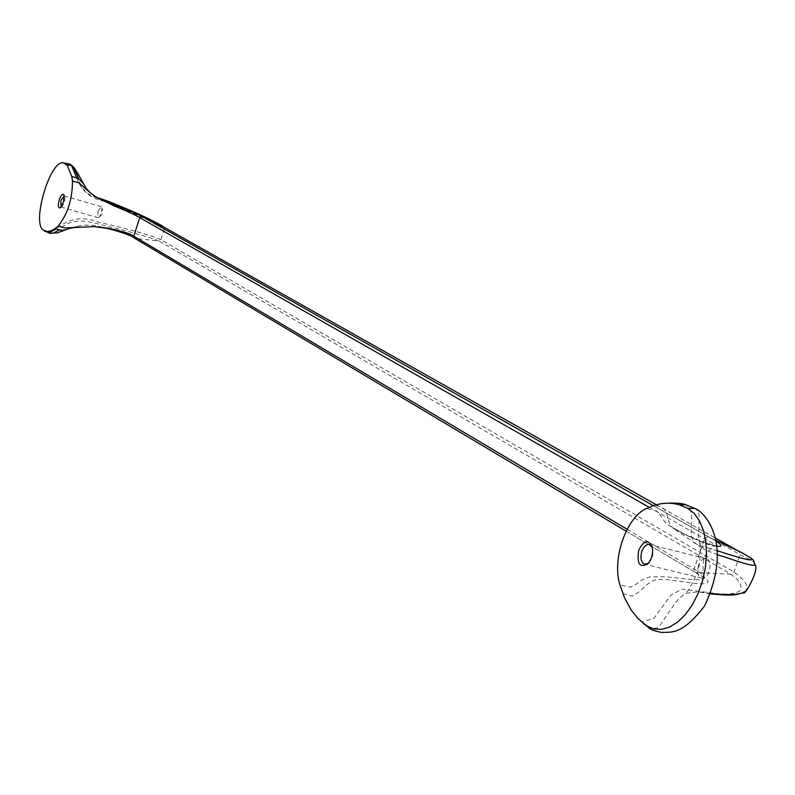 <?xml version="1.0" encoding="UTF-8"?>
<svg xmlns="http://www.w3.org/2000/svg" width="795" height="795" viewBox="0 0 795 795"><rect width="100%" height="100%" fill="white"/><g stroke="black" fill="none" stroke-linecap="round" stroke-linejoin="round"><path stroke-width="0.6" stroke-dasharray="3.98 2.98" d="M698.576 565.245C696.788 571.953 697.791 576.246 701.587 578.104C708.911 580.4 713.731 559.968 706.179 558.617C703.038 558.249 700.504 560.455 698.576 565.245M648.601 563.079L651.214 559.72L652.675 555.784L653.142 551.611L652.317 547.407M97.964 211.142L98.153 217.741L99.763 216.787L102.177 208.3L101.313 206.63L97.964 211.142M61.066 207.107L62.576 206.054L64.395 202.029L64.991 198.382L64.236 195.938M134.743 238.301L133.898 237.526M102.167 227.32C91.852 224.031 81.06 224.389 69.801 228.394L69.105 228.622M622.823 593.646L632.224 596.151L639.866 591.381L646.434 584.881L654.315 580.111L664.441 579.217L694.313 583.331L702.074 583.868L706.834 583.321L708.226 581.692L706.626 579.207L695.834 572.44L731.003 574.219L733.924 571.983L740.066 554.622L739.161 551.462L707.788 536.625L704.648 538.851L694.045 569.021L694.979 572.211L135.15 238.401L158.99 240.964C149.212 237.218 134.047 232.786 113.496 227.678C95.201 224.17 74.472 213.646 59.078 229.964M643.076 623.23L641.724 621.968L653.738 618.59L671 595.028L682.239 589.105L718.76 593.915L728.856 594.064L735.872 592.981L739.807 590.774L741.069 587.654L740.314 583.848L737.482 579.456L731.003 574.219L158.99 240.964L160.878 239.673C147.8 234.306 127.091 228.523 98.759 222.322C83.018 215.942 68.907 218.128 56.405 228.9M744.498 591.738C749.884 587.584 746.356 581.006 733.924 571.983L160.878 239.673L164.317 228.97C151.934 221.437 132.288 212.275 105.387 201.493C90.898 199.048 81.299 191.048 76.578 177.484M71.51 165.529L70.278 164.297M97.268 197.687L92.011 195.948C84.946 192.539 80.553 186.855 78.834 178.895M755.051 564.162C755.141 562.641 750.142 559.461 740.066 554.622L164.317 228.97L163.671 226.992M97.149 197.617L92.011 195.948L106.778 201.96C98.838 200.042 91.942 195.481 86.108 188.266L85.761 187.769M627.156 529.291L694.045 569.021C700.266 572.35 703.694 575.014 704.32 577.021L704.32 577.031C704.599 579.575 699.6 580.31 689.315 579.237L664.948 576.713L650.141 576.822L642.489 579.585L633.506 585.945L629.898 587.157L619.871 584.782M649.108 507.27L704.648 538.851C712.996 543.005 716.494 545.43 715.162 546.115C713.642 546.334 709.359 545.062 702.313 542.279L684.942 534.558L668.277 524.948L665.286 522.504L658.926 513.103L656.451 511.046L646.444 508.482M694.979 572.201C701.627 575.868 704.996 578.035 705.095 578.71L704.32 577.031C702.551 571.754 702.522 565.334 704.251 557.762C709.498 547.338 717.478 544.804 715.162 546.115L716.335 545.777C717.587 546.374 708.106 543.71 701.13 540.988L685.35 534.498L672.63 527.751L675.482 529.748C663.139 522.961 673.146 505.819 653.51 505.61M647.766 626.53L638.564 618.619L641.724 621.968L639.339 619.931M710.75 593.448L698 591.798L686.343 593.259L683.799 594.65L679.049 598.536L674.836 603.564L659.423 626.202L656.889 628.199L649.465 628.269M717.736 554.791L704.092 549.534L699.491 542.578L698.557 536.188L699.242 515.269L698 511.016L694.919 508.492M717.527 550.806L697.533 544.714C683.432 537.241 699.202 513.212 685.439 504.626M653.341 505.67L716.216 541.176M717.04 546.135C705.413 543.79 691.561 538.334 675.482 529.748M50.155 232.07L45.355 231.693M44.232 230.59L43.646 230.242M656.342 504.765L715.53 538.145M653.868 628.964L646.693 625.864M652.774 548.759L652.208 546.97M649.614 562.085L648.313 563.417M706.179 558.617L649.366 544.535M701.587 578.104L644.685 564.271M99.763 216.787L102.873 213.09L102.177 208.3M64.713 196.494L63.978 194.964M61.762 206.889L60.331 207.793M101.313 206.63L64.147 195.898M98.153 217.741L60.967 207.088M69.801 228.394L69.175 228.602M43.834 230.361L45.722 231.196M63.103 162.856L63.988 163.005M656.352 504.765L715.53 538.135M626.182 531.209L694.919 572.171M710.581 593.885L698 591.798M699.491 542.578C700.455 544.128 701.17 564.281 696.698 574.308L689.335 588.926L685.28 593.795L686.333 593.259M675.432 529.718L704.092 549.534M708.335 536.784L716.066 540.451M674.309 503.702L667.452 503.215"/><path stroke-width="1.19" d="M652.317 547.407L649.366 544.535C646.295 544.178 643.791 546.433 641.863 551.293C640.045 558.09 640.989 562.423 644.685 564.271L648.601 563.079M638.753 550.1C643.831 540.202 648.313 539.159 652.208 546.97L652.665 550.488L652.099 555.645L650.847 559.362L648.313 563.417C639.776 568.485 636.596 564.043 638.753 550.1M64.236 195.938L60.847 200.469L61.066 207.107M59.218 199.873C61.046 194.954 62.636 193.314 63.978 194.964L63.59 201.791L60.331 207.793C58.124 208.36 57.757 205.716 59.218 199.873M72.444 180.962C72.494 198.949 67.734 213.984 58.164 226.088L54.01 229.367L49.926 231.186L46.825 231.415L43.646 230.242C30.935 223.792 50.681 157.967 63.868 162.965L67.118 165.241L71.808 176.609L72.444 180.962L79.023 182.88L90.501 193.016L86.108 188.266M163.671 226.992L141.768 216.369L139.741 217.641L133.808 236.185C130.271 233.66 121.416 230.957 107.265 228.076L94.138 226.595L64.753 227.946L58.164 226.088M649.108 507.27L139.741 217.641C136.134 215.316 127.657 211.43 114.311 205.984L96.563 197.269L90.501 193.016M133.898 237.526C127.568 233.909 116.994 230.51 102.167 227.32M69.105 228.622C64.137 230.779 59.585 230.699 55.441 228.384M627.156 529.291L133.808 236.185L134.743 238.301M59.078 229.964L54.477 232.587L51.536 233.352L49.31 233.193L46.239 231.315M56.405 228.9L50.155 232.07M76.578 177.484L71.51 165.529M656.342 504.765L163.502 226.903C148.327 217.701 126.246 207.962 97.268 197.687M78.834 178.895L73.478 166.99L69.96 164.953L67.118 165.241M653.341 505.67L142.166 216.498C136.382 213.328 124.586 208.489 106.778 201.96L96.563 197.269M85.761 187.769C82.66 181.171 78.009 177.454 71.808 176.609M646.444 508.482C626.301 517.326 611.812 559.094 619.871 584.782L624.661 598.118L631.26 610.172L637.898 618.48L646.693 625.864L653.699 628.924L661.48 629.372L669.589 627.076L677.658 622.097L685.32 614.634L692.216 605.015L698.03 593.656L702.472 581.085L705.324 567.908L706.477 554.721L705.861 542.14L703.535 530.762L699.61 521.083L694.293 513.52L687.834 508.393L679.586 504.904C671.169 502.45 662.473 502.678 653.51 505.61L646.444 508.482M744.498 591.738L743.017 592.603C737.989 594.72 728.786 595.147 715.411 593.895L710.75 593.448M755.051 564.162L755.131 564.639C754.833 566.507 745.809 564.321 728.051 558.08L717.736 554.791M739.072 551.412L741.636 552.595C760.537 562.89 752.497 562.294 717.527 550.806M667.452 503.215C677.032 502.947 683.024 503.424 685.439 504.626L679.586 504.904M716.216 541.176C722.257 545.241 722.536 546.89 717.04 546.135M69.175 228.602L57.161 232.875L49.31 233.193L44.232 230.59M70.278 164.297L64.773 163.333M715.53 538.145L738.764 551.243M685.439 504.626L694.919 508.492C701.24 509.684 735.276 539.447 704.718 605.74C681.951 635.434 671.606 631.787 661.788 632.472C655 631.111 650.926 629.739 649.575 628.348L647.766 626.53M694.919 508.492L687.834 508.393M69.801 228.394L77.065 226.923M94.138 226.595L105.805 228.205C102.734 226.913 131.881 234.724 134.256 238.003M85.79 187.799C79.888 176.798 75.783 169.862 73.478 166.99L70.139 164.187L63.103 162.856M45.355 231.693L43.834 230.361M97.149 197.617C101.71 198.859 111.409 202.109 138.509 214.044C153.922 221.258 162.319 225.591 163.71 227.012M163.571 226.933L656.352 504.765M715.53 538.135L738.823 551.263M134.524 238.202L626.182 531.209M743.017 592.603C734.103 595.803 729.939 595.564 710.581 593.885M649.465 628.269L643.076 623.23M755.121 564.659C759.712 569.458 743.742 598.188 743.037 592.583L743.047 592.583M741.636 552.595C758.947 562.343 751.663 559.511 755.131 564.629L755.131 564.629M716.066 540.451L741.556 552.555M677.986 504.457L674.309 503.702"/></g></svg>
